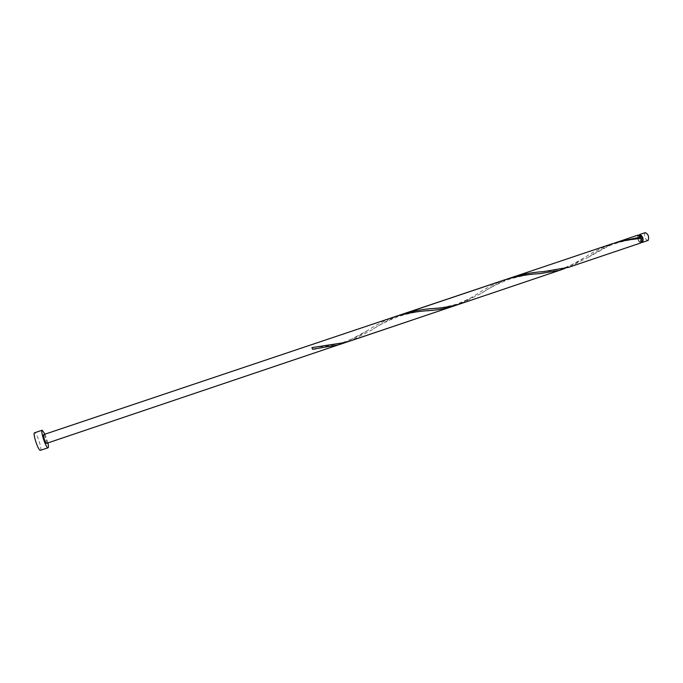 <?xml version="1.0" encoding="UTF-8"?>
<svg xmlns="http://www.w3.org/2000/svg" width="683" height="683" viewBox="0 0 683 683"><rect width="100%" height="100%" fill="white"/><g stroke="black" fill="none" stroke-linecap="round" stroke-linejoin="round"><path stroke-width="0.51" stroke-dasharray="3.42 2.56" d="M639.98 235.302L639.775 235.413C638.87 238.051 639.57 240.134 641.883 241.662M640.85 238L638.289 235.917C637.435 238.854 638.212 240.928 640.628 242.124L640.85 238M40.459 450.37C42.491 450.148 37.13 433.415 34.833 432.817L34.543 432.791M638.238 235.012L637.973 235.148C636.906 238.828 637.879 241.415 640.902 242.909M614.965 242.9C604.967 247.092 595.875 252.001 587.687 257.619L568.435 267.36M565.037 268.402L584.059 257.961C592.366 252.317 601.552 247.647 611.626 243.942M512.515 277.221L509.672 278.229C499.563 282.403 490.223 287.398 481.626 293.212L460.658 303.713M398.983 315.418C389.216 319.524 379.996 324.459 371.339 330.222L351.062 340.638M344.838 342.687L367.471 330.598C376.171 324.843 385.477 320.156 395.372 316.545M453.64 306.086C461.879 303.056 469.955 298.881 477.887 293.57C486.398 287.867 495.645 283.189 505.625 279.526M46.623 443.395C47.597 443.31 44.899 434.917 43.797 434.636M47.921 442.96L44.976 434.183M639.092 235.097C638.477 237.991 639.288 240.399 641.525 242.32M647.902 240.553C644.854 239.067 643.873 236.489 644.974 232.801M311.943 347.613L312.541 349.252M639.604 235.43L638.503 235.806M641.73 241.756L640.628 242.124M367.471 330.598C361.981 334.388 354.076 338.264 343.754 342.226C333.193 345.052 324.954 346.597 319.012 346.853M427.106 310.825C420.771 310.944 411.2 312.823 398.402 316.451C387.099 320.95 378.075 325.543 371.339 330.222M477.887 293.57C472.491 297.31 465.234 300.896 456.124 304.336C445.939 306.983 438.349 308.375 433.346 308.511M539.946 273.644C533.261 273.721 523.315 275.48 510.09 278.937C497.676 283.727 488.191 288.482 481.626 293.212M584.059 257.961C579.406 261.273 572.764 264.594 564.115 267.915C554.314 270.4 547.331 271.655 543.173 271.68M641.371 238.563C634.191 239.093 619.49 241.133 607.289 246.708L587.687 257.619"/><path stroke-width="1.02" d="M644.974 232.801L645.247 232.655C648.304 234.158 649.277 236.745 648.158 240.416L642.635 242.277C643.727 238.615 642.754 236.028 639.723 234.517L639.092 235.097M641.883 241.662L642.31 241.517C643.19 238.58 642.413 236.514 639.98 235.302L639.604 235.43M44.976 434.183L42.175 430.23C40.195 430.35 45.693 447.391 47.844 447.775L48.083 447.792C48.621 447.476 48.57 445.862 47.921 442.96M42.175 430.23L34.543 432.791C32.477 432.937 37.975 449.995 40.203 450.353L48.083 447.792M641.328 238.555L640.825 237.027L638.238 235.012L614.965 242.9M512.515 277.221C522.777 274.088 532.996 272.244 543.173 271.68L568.435 267.36L640.902 242.909L641.457 238.546C631.673 239.05 621.726 240.851 611.626 243.942L398.983 315.418M640.825 237.027L618.252 241.722M351.062 340.638L345.94 342.371L311.943 347.613L312.532 349.261L338.623 344.838L453.64 306.086C446.315 308.409 438.435 309.894 430.008 310.534C418.406 311.149 406.863 313.147 395.372 316.545L505.625 279.526C517.219 276.12 528.651 274.156 539.946 273.644L559.437 270.348L565.037 268.402M561.691 269.631L460.658 303.713C452.274 306.3 443.173 307.896 433.346 308.511C422.965 309.151 412.694 311.03 402.535 314.137M43.797 434.636L43.669 434.619C42.679 434.687 45.411 443.165 46.495 443.387L344.838 342.687M641.525 242.32L642.379 242.414M645.247 232.655L639.723 234.517M460.658 303.713L348.518 341.551M395.372 316.545L43.669 434.619M315.537 348.945L312.541 349.252M430.008 310.534L427.106 310.825"/></g></svg>
